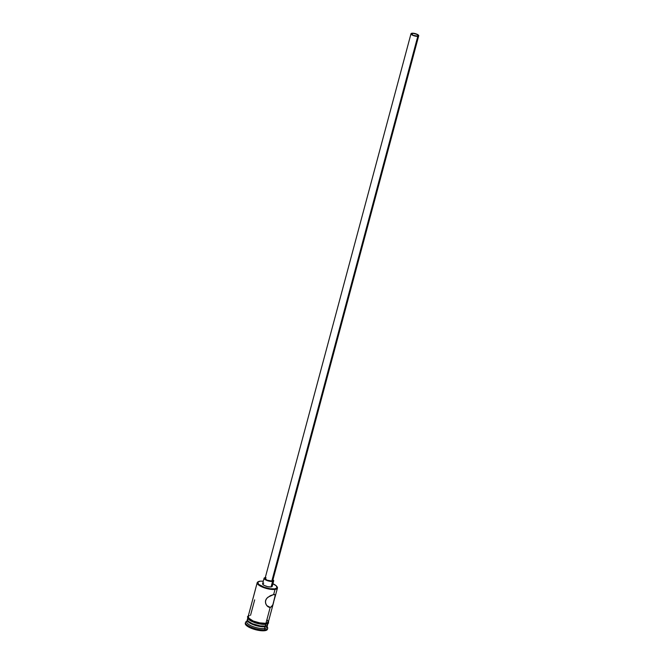 <?xml version="1.0" encoding="UTF-8"?>
<svg xmlns="http://www.w3.org/2000/svg" width="664" height="664" viewBox="0 0 664 664"><rect width="100%" height="100%" fill="white"/><g stroke="black" fill="none" stroke-linecap="round" stroke-linejoin="round"><path stroke-width="1" d="M275.319 595.84L272.929 604.572L271.053 607.087L269.277 607.336L267.459 606.315L266.015 604.381L265.392 601.866L266.081 599.285L267.941 597.21L273.643 594.537L275.021 589.408A10.475 3.204 -165 0 1 263.409 587.499A10.475 3.204 -165 0 1 257.209 582.685A10.475 3.204 -165 0 1 258.254 581.722A10.475 3.204 15 0 0 258.014 581.838A10.475 3.204 15 0 0 261.94 586.893A10.475 3.204 15 0 0 275.021 589.408L274.821 588.885A10.068 3.079 -165 0 1 262.238 586.47A10.068 3.079 -165 0 1 258.462 581.606A10.068 3.079 -165 0 1 260.022 581.174L257.732 582.311L258.711 584.361L264.372 587.316L270.041 588.719L274.821 588.885L277.112 587.748L276.133 585.698L272.215 583.424M412.302 33.432A3.494 1.071 -165 0 1 416.17 34.063A3.494 1.071 -165 0 1 418.237 35.665A3.494 1.071 -165 0 1 417.432 36.105L413.199 35.325L411.506 33.822L413.34 33.416L416.527 34.204L418.237 35.499L417.432 36.105A3.494 1.071 -165 0 1 413.556 35.466A3.494 1.071 -165 0 1 411.489 33.864A3.494 1.071 -165 0 1 412.302 33.432L411.971 34.644L412.302 33.432M411.008 33.731L265.044 578.493A3.992 1.22 15 0 0 267.409 580.328A3.992 1.22 15 0 0 271.825 581.05L417.797 36.296A3.992 1.22 -165 0 1 413.373 35.566A3.992 1.22 -165 0 1 411.008 33.731A3.992 1.22 -165 0 1 411.929 33.241A3.992 1.22 -165 0 1 416.353 33.964A3.992 1.22 -165 0 1 418.718 35.798A3.992 1.22 -165 0 1 417.797 36.296L271.825 581.05L266.994 580.162L265.06 578.452M264.081 578.236L262.604 583.739A4.988 1.527 15 0 0 265.558 586.03A4.988 1.527 15 0 0 271.086 586.934L272.564 581.432A4.988 1.527 -165 0 1 267.036 580.527A4.988 1.527 -165 0 1 264.081 578.236A4.988 1.527 -165 0 1 265.235 577.614L264.081 578.485L265.749 579.962L269.26 581.183L272.564 581.432L271.086 586.934L267.783 586.686L264.272 585.465L262.604 583.988L263.757 583.116M270.198 607.377L266.795 605.609L270.198 607.377L265.924 623.338L270.198 607.377L268.347 606.962L266.671 605.443L265.567 603.169L265.55 600.538L266.911 598.164L270.306 595.699L273.643 594.537L275.261 595.019L272.929 604.572L271.8 606.489L270.198 607.377M272.929 583.739A10.068 3.079 -165 0 1 276.888 586.544A10.068 3.079 -165 0 1 274.821 588.885L275.021 589.408A10.475 3.204 15 0 0 277.17 586.968A10.475 3.204 15 0 0 277.012 586.752A10.475 3.204 -165 0 1 277.436 588.105A10.475 3.204 -165 0 1 275.021 589.408L273.643 594.537L274.962 594.678L275.344 595.525M247.539 620.906L246.41 621.487A11.471 3.503 15 0 0 250.71 627.024A11.471 3.503 15 0 0 265.036 629.771L264.554 628.476L265.044 626.642A10.475 3.204 -165 0 1 253.432 624.733A10.475 3.204 -165 0 1 247.232 619.919A10.475 3.204 -165 0 1 247.348 619.653A10.475 3.204 15 0 0 253.017 624.575A10.475 3.204 15 0 0 265.044 626.642L264.554 628.476A10.475 3.204 -165 0 1 251.581 626.011A10.475 3.204 -165 0 1 247.44 620.956M253.299 597.268L248.12 616.615A10.475 3.204 15 0 0 254.32 621.429A10.475 3.204 15 0 0 265.924 623.338L268.306 622.16L267.285 620.027M255.316 589.906L253.133 598.056M253.424 596.845L254.76 591.84M247.871 617.537L247.381 619.371A10.475 3.204 15 0 0 253.582 624.185A10.475 3.204 15 0 0 265.185 626.086L265.65 624.367L265.185 626.086L267.135 625.438L267.609 624.276M247.232 619.919L246.742 621.753A10.475 3.204 15 0 0 252.942 626.567A10.475 3.204 15 0 0 264.554 628.476A10.475 3.204 15 0 0 266.969 627.173L267.459 625.339A10.475 3.204 -165 0 1 265.044 626.642A10.475 3.204 15 0 0 267.492 625.056A10.475 3.204 -165 0 1 267.459 625.339M245.531 622.417L245.29 623.33A11.471 3.503 15 0 0 252.079 628.601A11.471 3.503 15 0 0 264.795 630.692L265.036 629.771A11.471 3.503 -165 0 1 252.32 627.688A11.471 3.503 -165 0 1 245.531 622.417A11.471 3.503 -165 0 1 246.867 621.288M248.087 616.997A10.574 3.229 15 0 0 253.2 622.043A10.574 3.229 15 0 0 265.758 624.293L265.998 623.38A10.574 3.229 -165 0 1 253.914 621.313A10.574 3.229 -165 0 1 248.12 616.358M268.447 621.545L267.966 622.716L265.998 623.38L265.949 624.326L264.305 624.392M263.301 581.158L260.022 581.174M271.734 585.357L272.24 586.071M272.215 586.378L271.086 586.934A4.988 1.527 15 0 0 272.24 586.32L273.709 580.817A4.988 1.527 -165 0 1 272.564 581.432L273.717 580.568L272.697 579.473M267.443 628.7L266.92 629.978L264.795 630.692L257.2 630.111L249.116 627.297L246.444 625.538L245.331 623.197M264.795 630.692A11.471 3.503 15 0 0 267.443 629.264L267.683 628.351A11.471 3.503 -165 0 1 265.036 629.771L264.795 630.692M267.094 626.708A11.471 3.503 -165 0 1 267.683 628.351M247.855 618.724L247.373 619.885L248.436 621.388L252.511 623.753L260.213 625.92L265.185 626.086A10.475 3.204 15 0 0 267.609 624.791L268.098 622.956M267.716 623.637L268.156 623.106M247.813 617.387L248.842 619.545M249.921 620.359L252.951 621.936M254.785 622.641L262.604 624.334M265.998 623.38L260.977 623.206L253.2 621.014L248.361 617.844L248.502 615.943M249.39 615.569L248.593 615.968M248.162 616.499L249.174 618.632L253.241 621.006L258.993 622.807L265.924 623.338A10.475 3.204 15 0 0 268.347 622.035L273.526 602.688M250.536 615.321L254.677 599.849M273.692 602.057L273.336 603.369M275.261 596.206L275.037 597.052M274.423 594.512L274.962 594.678M266.762 626.135A10.475 3.204 -165 0 1 264.554 628.476L265.036 629.771A11.471 3.503 15 0 0 267.393 627.106L266.696 626.036M265.915 577.572L265.235 577.614M272.622 580.087L272.572 580.809L271.825 581.05A3.992 1.22 15 0 0 272.746 580.56L418.718 35.798M265.226 578.244L265.965 577.995M417.797 36.296L418.718 35.599L416.768 34.13L413.124 33.225L411.024 33.69L411.821 34.81L413.655 35.673L417.797 36.296M258.014 581.838L258.462 581.606M254.926 591.209L257.209 582.685M248.328 615.835L247.448 616.814L248.203 619.039L254.412 622.533L260.006 624.027L265.949 624.326L268.488 623.247L268.555 621.255M275.153 596.629L277.436 588.105M277.17 586.968L276.888 586.544"/></g></svg>
